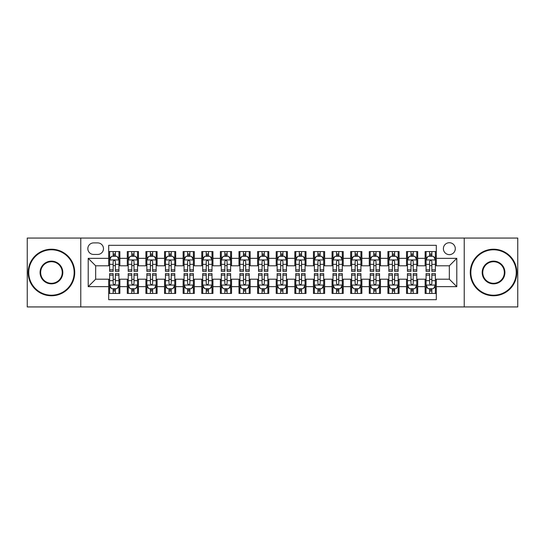 <?xml version="1.0" encoding="UTF-8"?>
<svg xmlns="http://www.w3.org/2000/svg" width="545" height="545" viewBox="0 0 545 545"><rect width="100%" height="100%" fill="white"/><g stroke="black" fill="none" stroke-linecap="round" stroke-linejoin="round"><path stroke-width="0.82" d="M449.339 242.716A5.954 5.954 0 0 0 443.385 248.67A5.954 5.954 0 0 0 449.339 254.631A5.954 5.954 0 0 0 455.3 248.67A5.954 5.954 0 0 0 449.339 242.716M464.231 306.937L517.75 306.937L517.75 238.063L464.231 238.063L464.231 306.937L80.769 306.937L80.769 238.063L27.25 238.063L27.25 306.937L80.769 306.937M436.313 251.558L425.141 251.558L425.141 258.35L417.695 258.35L417.695 265.797L425.141 265.797L425.141 258.35M417.695 258.35L417.695 251.558L406.529 251.558L406.529 258.35L399.083 258.35L399.083 265.797L406.529 265.797L406.529 258.35M399.083 258.35L399.083 251.558L387.911 251.558L387.911 258.35L380.465 258.35L380.465 265.797L387.911 265.797L387.911 258.35M380.465 258.35L380.465 251.558L369.299 251.558L369.299 258.35L361.853 258.35L361.853 265.797L369.299 265.797L369.299 258.35M361.853 258.35L361.853 251.558L350.68 251.558L350.68 258.35L343.234 258.35L343.234 265.797L350.68 265.797L350.68 258.35M343.234 258.35L343.234 251.558L332.069 251.558L332.069 258.35L324.622 258.35L324.622 265.797L332.069 265.797L332.069 258.35M324.622 258.35L324.622 251.558L313.45 251.558L313.45 258.35L306.004 258.35L306.004 265.797L313.45 265.797L313.45 258.35M306.004 258.35L306.004 251.558L294.838 251.558L294.838 258.35L287.392 258.35L287.392 265.797L294.838 265.797L294.838 258.35M287.392 258.35L287.392 251.558L276.22 251.558L276.22 258.35L268.78 258.35L268.78 265.797L276.22 265.797L276.22 258.35M268.78 258.35L268.78 251.558L257.608 251.558L257.608 258.35L250.162 258.35L250.162 265.797L257.608 265.797L257.608 258.35M250.162 258.35L250.162 251.558L238.996 251.558L238.996 258.35L231.55 258.35L231.55 265.797L238.996 265.797L238.996 258.35M231.55 258.35L231.55 251.558L220.378 251.558L220.378 258.35L212.931 258.35L212.931 265.797L220.378 265.797L220.378 258.35M212.931 258.35L212.931 251.558L201.766 251.558L201.766 258.35L194.32 258.35L194.32 265.797L201.766 265.797L201.766 258.35M194.32 258.35L194.32 251.558L183.147 251.558L183.147 258.35L175.701 258.35L175.701 265.797L183.147 265.797L183.147 258.35M175.701 258.35L175.701 251.558L164.536 251.558L164.536 258.35L157.089 258.35L157.089 265.797L164.536 265.797L164.536 258.35M157.089 258.35L157.089 251.558L145.917 251.558L145.917 258.35L138.471 258.35L138.471 265.797L145.917 265.797L145.917 258.35M138.471 258.35L138.471 251.558L127.305 251.558L127.305 265.797L119.859 265.797L119.859 251.558L108.687 251.558M108.687 293.442L119.859 293.442L119.859 279.204L127.305 279.204L127.305 293.442L138.471 293.442L138.471 279.204L145.917 279.204L145.917 286.65L138.471 286.65M145.917 286.65L145.917 293.442L157.089 293.442L157.089 279.204L164.536 279.204L164.536 286.65L157.089 286.65M164.536 286.65L164.536 293.442L175.701 293.442L175.701 279.204L183.147 279.204L183.147 286.65L175.701 286.65M183.147 286.65L183.147 293.442L194.32 293.442L194.32 279.204L201.766 279.204L201.766 286.65L194.32 286.65M201.766 286.65L201.766 293.442L212.931 293.442L212.931 279.204L220.378 279.204L220.378 286.65L212.931 286.65M220.378 286.65L220.378 293.442L231.55 293.442L231.55 279.204L238.996 279.204L238.996 286.65L231.55 286.65M238.996 286.65L238.996 293.442L250.162 293.442L250.162 279.204L257.608 279.204L257.608 286.65L250.162 286.65M257.608 286.65L257.608 293.442L268.78 293.442L268.78 279.204L276.22 279.204L276.22 286.65L268.78 286.65M276.22 286.65L276.22 293.442L287.392 293.442L287.392 279.204L294.838 279.204L294.838 286.65L287.392 286.65M294.838 286.65L294.838 293.442L306.004 293.442L306.004 279.204L313.45 279.204L313.45 286.65L306.004 286.65M313.45 286.65L313.45 293.442L324.622 293.442L324.622 279.204L332.069 279.204L332.069 286.65L324.622 286.65M332.069 286.65L332.069 293.442L343.234 293.442L343.234 279.204L350.68 279.204L350.68 286.65L343.234 286.65M350.68 286.65L350.68 293.442L361.853 293.442L361.853 279.204L369.299 279.204L369.299 286.65L361.853 286.65M369.299 286.65L369.299 293.442L380.465 293.442L380.465 279.204L387.911 279.204L387.911 286.65L380.465 286.65M387.911 286.65L387.911 293.442L399.083 293.442L399.083 279.204L406.529 279.204L406.529 286.65L399.083 286.65M406.529 286.65L406.529 293.442L417.695 293.442L417.695 279.204L425.141 279.204L425.141 286.65L417.695 286.65M93.611 254.447L97.705 254.447A5.77 5.77 0 0 0 103.475 248.67A5.77 5.77 0 0 0 97.705 242.9L93.611 242.9A5.77 5.77 0 0 0 87.84 248.67A5.77 5.77 0 0 0 93.611 254.447M464.231 238.063L80.769 238.063M436.313 258.35L436.313 245.325L108.687 245.325L108.687 265.797L95.661 265.797L95.661 279.204L108.687 279.204L108.687 299.675L436.313 299.675L436.313 279.204L449.339 279.204L449.339 265.797L436.313 265.797L436.313 258.35L456.785 258.35L456.785 286.65L436.313 286.65M108.687 286.65L88.215 286.65L88.215 258.35L108.687 258.35M425.141 286.65L425.141 293.442L436.313 293.442M108.687 256.211L109.62 256.211M113.156 256.211L115.39 256.211M118.926 256.211L119.859 256.211M108.687 265.613L109.62 265.613M113.156 265.613L115.39 265.613M118.926 265.613L119.859 265.613M108.687 279.387L109.62 279.387M113.156 279.387L115.39 279.387M118.926 279.387L119.859 279.387M108.687 288.789L109.62 288.789M113.156 288.789L115.39 288.789M118.926 288.789L119.859 288.789M127.305 265.613L128.239 265.613M131.774 265.613L134.009 265.613M137.544 265.613L138.471 265.613M127.305 256.211L128.239 256.211M131.774 256.211L134.009 256.211M137.544 256.211L138.471 256.211M127.305 279.387L128.239 279.387M131.774 279.387L134.009 279.387M137.544 279.387L138.471 279.387M127.305 288.789L128.239 288.789M131.774 288.789L134.009 288.789M137.544 288.789L138.471 288.789M145.917 279.387L146.85 279.387M150.386 279.387L152.62 279.387M156.156 279.387L157.089 279.387M145.917 288.789L146.85 288.789M150.386 288.789L152.62 288.789M156.156 288.789L157.089 288.789M145.917 256.211L146.85 256.211M150.386 256.211L152.62 256.211M156.156 256.211L157.089 256.211M145.917 265.613L146.85 265.613M150.386 265.613L152.62 265.613M156.156 265.613L157.089 265.613M164.536 279.387L165.462 279.387M169.005 279.387L171.232 279.387M174.775 279.387L175.701 279.387M164.536 288.789L165.462 288.789M169.005 288.789L171.232 288.789M174.775 288.789L175.701 288.789M164.536 256.211L165.462 256.211M169.005 256.211L171.232 256.211M174.775 256.211L175.701 256.211M164.536 265.613L165.462 265.613M169.005 265.613L171.232 265.613M174.775 265.613L175.701 265.613M183.147 279.387L184.081 279.387M187.616 279.387L189.851 279.387M193.386 279.387L194.32 279.387M183.147 288.789L184.081 288.789M187.616 288.789L189.851 288.789M193.386 288.789L194.32 288.789M183.147 256.211L184.081 256.211M187.616 256.211L189.851 256.211M193.386 256.211L194.32 256.211M183.147 265.613L184.081 265.613M187.616 265.613L189.851 265.613M193.386 265.613L194.32 265.613M201.766 279.387L202.692 279.387M206.228 279.387L208.463 279.387M212.005 279.387L212.931 279.387M201.766 288.789L202.692 288.789M206.228 288.789L208.463 288.789M212.005 288.789L212.931 288.789M201.766 256.211L202.692 256.211M206.228 256.211L208.463 256.211M212.005 256.211L212.931 256.211M201.766 265.613L202.692 265.613M206.228 265.613L208.463 265.613M212.005 265.613L212.931 265.613M220.378 279.387L221.311 279.387M224.847 279.387L227.081 279.387M230.617 279.387L231.55 279.387M220.378 288.789L221.311 288.789M224.847 288.789L227.081 288.789M230.617 288.789L231.55 288.789M220.378 256.211L221.311 256.211M224.847 256.211L227.081 256.211M230.617 256.211L231.55 256.211M220.378 265.613L221.311 265.613M224.847 265.613L227.081 265.613M230.617 265.613L231.55 265.613M238.996 279.387L239.923 279.387M243.458 279.387L245.693 279.387M249.228 279.387L250.162 279.387M238.996 288.789L239.923 288.789M243.458 288.789L245.693 288.789M249.228 288.789L250.162 288.789M238.996 256.211L239.923 256.211M243.458 256.211L245.693 256.211M249.228 256.211L250.162 256.211M238.996 265.613L239.923 265.613M243.458 265.613L245.693 265.613M249.228 265.613L250.162 265.613M257.608 279.387L258.541 279.387M262.077 279.387L264.311 279.387M267.847 279.387L268.78 279.387M257.608 288.789L258.541 288.789M262.077 288.789L264.311 288.789M267.847 288.789L268.78 288.789M257.608 256.211L258.541 256.211M262.077 256.211L264.311 256.211M267.847 256.211L268.78 256.211M257.608 265.613L258.541 265.613M262.077 265.613L264.311 265.613M267.847 265.613L268.78 265.613M276.22 279.387L277.153 279.387M280.689 279.387L282.923 279.387M286.459 279.387L287.392 279.387M276.22 288.789L277.153 288.789M280.689 288.789L282.923 288.789M286.459 288.789L287.392 288.789M276.22 256.211L277.153 256.211M280.689 256.211L282.923 256.211M286.459 256.211L287.392 256.211M276.22 265.613L277.153 265.613M280.689 265.613L282.923 265.613M286.459 265.613L287.392 265.613M294.838 279.387L295.772 279.387M299.307 279.387L301.542 279.387M305.077 279.387L306.004 279.387M294.838 288.789L295.772 288.789M299.307 288.789L301.542 288.789M305.077 288.789L306.004 288.789M294.838 256.211L295.772 256.211M299.307 256.211L301.542 256.211M305.077 256.211L306.004 256.211M294.838 265.613L295.772 265.613M299.307 265.613L301.542 265.613M305.077 265.613L306.004 265.613M313.45 279.387L314.383 279.387M317.919 279.387L320.153 279.387M323.689 279.387L324.622 279.387M313.45 288.789L314.383 288.789M317.919 288.789L320.153 288.789M323.689 288.789L324.622 288.789M313.45 256.211L314.383 256.211M317.919 256.211L320.153 256.211M323.689 256.211L324.622 256.211M313.45 265.613L314.383 265.613M317.919 265.613L320.153 265.613M323.689 265.613L324.622 265.613M332.069 279.387L332.995 279.387M336.538 279.387L338.772 279.387M342.308 279.387L343.234 279.387M332.069 288.789L332.995 288.789M336.538 288.789L338.772 288.789M342.308 288.789L343.234 288.789M332.069 256.211L332.995 256.211M336.538 256.211L338.772 256.211M342.308 256.211L343.234 256.211M332.069 265.613L332.995 265.613M336.538 265.613L338.772 265.613M342.308 265.613L343.234 265.613M350.68 279.387L351.614 279.387M355.149 279.387L357.384 279.387M360.919 279.387L361.853 279.387M350.68 288.789L351.614 288.789M355.149 288.789L357.384 288.789M360.919 288.789L361.853 288.789M350.68 256.211L351.614 256.211M355.149 256.211L357.384 256.211M360.919 256.211L361.853 256.211M350.68 265.613L351.614 265.613M355.149 265.613L357.384 265.613M360.919 265.613L361.853 265.613M369.299 279.387L370.225 279.387M373.768 279.387L375.995 279.387M379.538 279.387L380.465 279.387M369.299 288.789L370.225 288.789M373.768 288.789L375.995 288.789M379.538 288.789L380.465 288.789M369.299 256.211L370.225 256.211M373.768 256.211L375.995 256.211M379.538 256.211L380.465 256.211M369.299 265.613L370.225 265.613M373.768 265.613L375.995 265.613M379.538 265.613L380.465 265.613M387.911 279.387L388.844 279.387M392.38 279.387L394.614 279.387M398.15 279.387L399.083 279.387M387.911 288.789L388.844 288.789M392.38 288.789L394.614 288.789M398.15 288.789L399.083 288.789M387.911 256.211L388.844 256.211M392.38 256.211L394.614 256.211M398.15 256.211L399.083 256.211M387.911 265.613L388.844 265.613M392.38 265.613L394.614 265.613M398.15 265.613L399.083 265.613M406.529 279.387L407.456 279.387M410.991 279.387L413.226 279.387M416.762 279.387L417.695 279.387M406.529 288.789L407.456 288.789M410.991 288.789L413.226 288.789M416.762 288.789L417.695 288.789M406.529 256.211L407.456 256.211M410.991 256.211L413.226 256.211M416.762 256.211L417.695 256.211M406.529 265.613L407.456 265.613M410.991 265.613L413.226 265.613M416.762 265.613L417.695 265.613M425.141 279.387L426.074 279.387M429.61 279.387L431.844 279.387M435.38 279.387L436.313 279.387M425.141 288.789L426.074 288.789M429.61 288.789L431.844 288.789M435.38 288.789L436.313 288.789M425.141 256.211L426.074 256.211M429.61 256.211L431.844 256.211M435.38 256.211L436.313 256.211M425.141 265.613L426.074 265.613M429.61 265.613L431.844 265.613M435.38 265.613L436.313 265.613M95.661 265.797L88.215 258.35M95.661 279.204L88.215 286.65M456.785 258.35L449.339 265.797M456.785 286.65L449.339 279.204M115.39 253.977L113.156 253.977M118.926 269.864L115.39 269.864L115.39 271.383L118.926 271.383L118.926 260.026L117.066 256.307L111.48 256.307L109.62 260.026L109.62 271.383L113.156 271.383L113.156 269.864L109.62 269.864M109.62 260.026L109.62 251.558M118.926 260.026L118.926 251.558M113.156 256.307L113.156 251.558M115.39 251.558L115.39 256.307M115.39 269.864L115.39 261.423C114.648 259.992 113.905 259.992 113.156 261.423L113.156 269.864M113.156 291.023L115.39 291.023M109.62 275.136L113.156 275.136L113.156 273.617L109.62 273.617L109.62 284.974L111.48 288.693L117.066 288.693L118.926 284.974L118.926 273.617L115.39 273.617L115.39 275.136L118.926 275.136M118.926 284.974L118.926 293.442M109.62 284.974L109.62 293.442M115.39 288.693L115.39 293.442M113.156 293.442L113.156 288.693M113.156 275.136L113.156 283.577C113.898 285.008 114.648 285.008 115.39 283.577L115.39 275.136M51.448 249.787A22.713 22.713 0 0 0 28.742 272.5A22.713 22.713 0 0 0 51.448 295.213A22.713 22.713 0 0 0 74.161 272.5A22.713 22.713 0 0 0 51.448 249.787M51.448 295.772A23.271 23.271 0 0 1 28.183 272.5A23.271 23.271 0 0 1 51.448 249.228A23.271 23.271 0 0 1 74.72 272.5A23.271 23.271 0 0 1 51.448 295.772M51.448 261.144A11.356 11.356 0 0 1 62.804 272.5A11.356 11.356 0 0 1 51.448 283.856A11.356 11.356 0 0 1 40.092 272.5A11.356 11.356 0 0 1 51.448 261.144M51.448 283.298A10.798 10.798 0 0 0 62.246 272.5A10.798 10.798 0 0 0 51.448 261.702A10.798 10.798 0 0 0 40.65 272.5A10.798 10.798 0 0 0 51.448 283.298M493.552 249.787A22.713 22.713 0 0 0 470.839 272.5A22.713 22.713 0 0 0 493.552 295.213A22.713 22.713 0 0 0 516.258 272.5A22.713 22.713 0 0 0 493.552 249.787M493.552 295.772A23.271 23.271 0 0 1 470.281 272.5A23.271 23.271 0 0 1 493.552 249.228A23.271 23.271 0 0 1 516.817 272.5A23.271 23.271 0 0 1 493.552 295.772M493.552 261.144A11.356 11.356 0 0 1 504.908 272.5A11.356 11.356 0 0 1 493.552 283.856A11.356 11.356 0 0 1 482.196 272.5A11.356 11.356 0 0 1 493.552 261.144M493.552 283.298A10.798 10.798 0 0 0 504.35 272.5A10.798 10.798 0 0 0 493.552 261.702A10.798 10.798 0 0 0 482.754 272.5A10.798 10.798 0 0 0 493.552 283.298M134.009 253.977L131.774 253.977M137.544 269.864L134.009 269.864L134.009 271.383L137.544 271.383L137.544 260.026L135.685 256.307L130.098 256.307L128.239 260.026L128.239 271.383L131.774 271.383L131.774 269.864L128.239 269.864M128.239 260.026L128.239 251.558M137.544 260.026L137.544 251.558M131.774 256.307L131.774 251.558M134.009 251.558L134.009 256.307M134.009 269.864L134.009 261.423C133.259 259.992 132.517 259.992 131.774 261.423L131.774 269.864M152.62 253.977L150.386 253.977M156.156 269.864L152.62 269.864L152.62 271.383L156.156 271.383L156.156 260.026L154.296 256.307L148.71 256.307L146.85 260.026L146.85 271.383L150.386 271.383L150.386 269.864L146.85 269.864M146.85 260.026L146.85 251.558M156.156 260.026L156.156 251.558M150.386 256.307L150.386 251.558M152.62 251.558L152.62 256.307M152.62 269.864L152.62 261.423C151.878 259.992 151.135 259.992 150.386 261.423L150.386 269.864M171.232 253.977L169.005 253.977M174.775 269.864L171.232 269.864L171.232 271.383L174.775 271.383L174.775 260.026L172.908 256.307L167.329 256.307L165.462 260.026L165.462 271.383L169.005 271.383L169.005 269.864L165.462 269.864M165.462 260.026L165.462 251.558M174.775 260.026L174.775 251.558M169.005 256.307L169.005 251.558M171.232 251.558L171.232 256.307M171.232 269.864L171.232 261.423C170.49 259.992 169.747 259.992 169.005 261.423L169.005 269.864M189.851 253.977L187.616 253.977M193.386 269.864L189.851 269.864L189.851 271.383L193.386 271.383L193.386 260.026L191.527 256.307L185.94 256.307L184.081 260.026L184.081 271.383L187.616 271.383L187.616 269.864L184.081 269.864M184.081 260.026L184.081 251.558M193.386 260.026L193.386 251.558M187.616 256.307L187.616 251.558M189.851 251.558L189.851 256.307M189.851 269.864L189.851 261.423C189.108 259.992 188.359 259.992 187.616 261.423L187.616 269.864M131.774 291.023L134.009 291.023M128.239 275.136L131.774 275.136L131.774 273.617L128.239 273.617L128.239 284.974L130.098 288.693L135.685 288.693L137.544 284.974L137.544 273.617L134.009 273.617L134.009 275.136L137.544 275.136M137.544 284.974L137.544 293.442M128.239 284.974L128.239 293.442M134.009 288.693L134.009 293.442M131.774 293.442L131.774 288.693M131.774 275.136L131.774 283.577C132.517 285.008 133.259 285.008 134.009 283.577L134.009 275.136M150.386 291.023L152.62 291.023M146.85 275.136L150.386 275.136L150.386 273.617L146.85 273.617L146.85 284.974L148.71 288.693L154.296 288.693L156.156 284.974L156.156 273.617L152.62 273.617L152.62 275.136L156.156 275.136M156.156 284.974L156.156 293.442M146.85 284.974L146.85 293.442M152.62 288.693L152.62 293.442M150.386 293.442L150.386 288.693M150.386 275.136L150.386 283.577C151.129 285.008 151.878 285.008 152.62 283.577L152.62 275.136M169.005 291.023L171.232 291.023M165.462 275.136L169.005 275.136L169.005 273.617L165.462 273.617L165.462 284.974L167.329 288.693L172.908 288.693L174.775 284.974L174.775 273.617L171.232 273.617L171.232 275.136L174.775 275.136M174.775 284.974L174.775 293.442M165.462 284.974L165.462 293.442M171.232 288.693L171.232 293.442M169.005 293.442L169.005 288.693M169.005 275.136L169.005 283.577C169.747 285.008 170.49 285.008 171.232 283.577L171.232 275.136M187.616 291.023L189.851 291.023M184.081 275.136L187.616 275.136L187.616 273.617L184.081 273.617L184.081 284.974L185.94 288.693L191.527 288.693L193.386 284.974L193.386 273.617L189.851 273.617L189.851 275.136L193.386 275.136M193.386 284.974L193.386 293.442M184.081 284.974L184.081 293.442M189.851 288.693L189.851 293.442M187.616 293.442L187.616 288.693M187.616 275.136L187.616 283.577C188.359 285.008 189.101 285.008 189.851 283.577L189.851 275.136M208.463 253.977L206.228 253.977M212.005 269.864L208.463 269.864L208.463 271.383L212.005 271.383L212.005 260.026L210.138 256.307L204.559 256.307L202.692 260.026L202.692 271.383L206.228 271.383L206.228 269.864L202.692 269.864M202.692 260.026L202.692 251.558M212.005 260.026L212.005 251.558M206.228 256.307L206.228 251.558M208.463 251.558L208.463 256.307M208.463 269.864L208.463 261.423C207.72 259.992 206.977 259.992 206.228 261.423L206.228 269.864M206.228 291.023L208.463 291.023M202.692 275.136L206.228 275.136L206.228 273.617L202.692 273.617L202.692 284.974L204.559 288.693L210.138 288.693L212.005 284.974L212.005 273.617L208.463 273.617L208.463 275.136L212.005 275.136M212.005 284.974L212.005 293.442M202.692 284.974L202.692 293.442M208.463 288.693L208.463 293.442M206.228 293.442L206.228 288.693M206.228 275.136L206.228 283.577C206.977 285.008 207.72 285.008 208.463 283.577L208.463 275.136M227.081 253.977L224.847 253.977M230.617 269.864L227.081 269.864L227.081 271.383L230.617 271.383L230.617 260.026L228.757 256.307L223.171 256.307L221.311 260.026L221.311 271.383L224.847 271.383L224.847 269.864L221.311 269.864M221.311 260.026L221.311 251.558M230.617 260.026L230.617 251.558M224.847 256.307L224.847 251.558M227.081 251.558L227.081 256.307M227.081 269.864L227.081 261.423C226.339 259.992 225.589 259.992 224.847 261.423L224.847 269.864M224.847 291.023L227.081 291.023M221.311 275.136L224.847 275.136L224.847 273.617L221.311 273.617L221.311 284.974L223.171 288.693L228.757 288.693L230.617 284.974L230.617 273.617L227.081 273.617L227.081 275.136L230.617 275.136M230.617 284.974L230.617 293.442M221.311 284.974L221.311 293.442M227.081 288.693L227.081 293.442M224.847 293.442L224.847 288.693M224.847 275.136L224.847 283.577C225.589 285.008 226.332 285.008 227.081 283.577L227.081 275.136M245.693 253.977L243.458 253.977M249.228 269.864L245.693 269.864L245.693 271.383L249.228 271.383L249.228 260.026L247.369 256.307L241.782 256.307L239.923 260.026L239.923 271.383L243.458 271.383L243.458 269.864L239.923 269.864M239.923 260.026L239.923 251.558M249.228 260.026L249.228 251.558M243.458 256.307L243.458 251.558M245.693 251.558L245.693 256.307M245.693 269.864L245.693 261.423C244.95 259.992 244.208 259.992 243.458 261.423L243.458 269.864M243.458 291.023L245.693 291.023M239.923 275.136L243.458 275.136L243.458 273.617L239.923 273.617L239.923 284.974L241.782 288.693L247.369 288.693L249.228 284.974L249.228 273.617L245.693 273.617L245.693 275.136L249.228 275.136M249.228 284.974L249.228 293.442M239.923 284.974L239.923 293.442M245.693 288.693L245.693 293.442M243.458 293.442L243.458 288.693M243.458 275.136L243.458 283.577C244.208 285.008 244.95 285.008 245.693 283.577L245.693 275.136M264.311 253.977L262.077 253.977M267.847 269.864L264.311 269.864L264.311 271.383L267.847 271.383L267.847 260.026L265.987 256.307L260.401 256.307L258.541 260.026L258.541 271.383L262.077 271.383L262.077 269.864L258.541 269.864M258.541 260.026L258.541 251.558M267.847 260.026L267.847 251.558M262.077 256.307L262.077 251.558M264.311 251.558L264.311 256.307M264.311 269.864L264.311 261.423C263.569 259.992 262.819 259.992 262.077 261.423L262.077 269.864M262.077 291.023L264.311 291.023M258.541 275.136L262.077 275.136L262.077 273.617L258.541 273.617L258.541 284.974L260.401 288.693L265.987 288.693L267.847 284.974L267.847 273.617L264.311 273.617L264.311 275.136L267.847 275.136M267.847 284.974L267.847 293.442M258.541 284.974L258.541 293.442M264.311 288.693L264.311 293.442M262.077 293.442L262.077 288.693M262.077 275.136L262.077 283.577C262.819 285.008 263.562 285.008 264.311 283.577L264.311 275.136M280.689 291.023L282.923 291.023M277.153 275.136L280.689 275.136L280.689 273.617L277.153 273.617L277.153 284.974L279.013 288.693L284.599 288.693L286.459 284.974L286.459 273.617L282.923 273.617L282.923 275.136L286.459 275.136M286.459 284.974L286.459 293.442M277.153 284.974L277.153 293.442M282.923 288.693L282.923 293.442M280.689 293.442L280.689 288.693M280.689 275.136L280.689 283.577C281.431 285.008 282.181 285.008 282.923 283.577L282.923 275.136M299.307 291.023L301.542 291.023M295.772 275.136L299.307 275.136L299.307 273.617L295.772 273.617L295.772 284.974L297.631 288.693L303.218 288.693L305.077 284.974L305.077 273.617L301.542 273.617L301.542 275.136L305.077 275.136M305.077 284.974L305.077 293.442M295.772 284.974L295.772 293.442M301.542 288.693L301.542 293.442M299.307 293.442L299.307 288.693M299.307 275.136L299.307 283.577C300.05 285.008 300.792 285.008 301.542 283.577L301.542 275.136M317.919 291.023L320.153 291.023M314.383 275.136L317.919 275.136L317.919 273.617L314.383 273.617L314.383 284.974L316.243 288.693L321.829 288.693L323.689 284.974L323.689 273.617L320.153 273.617L320.153 275.136L323.689 275.136M323.689 284.974L323.689 293.442M314.383 284.974L314.383 293.442M320.153 288.693L320.153 293.442M317.919 293.442L317.919 288.693M317.919 275.136L317.919 283.577C318.661 285.008 319.411 285.008 320.153 283.577L320.153 275.136M336.538 291.023L338.772 291.023M332.995 275.136L336.538 275.136L336.538 273.617L332.995 273.617L332.995 284.974L334.862 288.693L340.441 288.693L342.308 284.974L342.308 273.617L338.772 273.617L338.772 275.136L342.308 275.136M342.308 284.974L342.308 293.442M332.995 284.974L332.995 293.442M338.772 288.693L338.772 293.442M336.538 293.442L336.538 288.693M336.538 275.136L336.538 283.577C337.28 285.008 338.023 285.008 338.772 283.577L338.772 275.136M355.149 291.023L357.384 291.023M351.614 275.136L355.149 275.136L355.149 273.617L351.614 273.617L351.614 284.974L353.473 288.693L359.06 288.693L360.919 284.974L360.919 273.617L357.384 273.617L357.384 275.136L360.919 275.136M360.919 284.974L360.919 293.442M351.614 284.974L351.614 293.442M357.384 288.693L357.384 293.442M355.149 293.442L355.149 288.693M355.149 275.136L355.149 283.577C355.892 285.008 356.641 285.008 357.384 283.577L357.384 275.136M373.768 291.023L375.995 291.023M370.225 275.136L373.768 275.136L373.768 273.617L370.225 273.617L370.225 284.974L372.092 288.693L377.671 288.693L379.538 284.974L379.538 273.617L375.995 273.617L375.995 275.136L379.538 275.136M379.538 284.974L379.538 293.442M370.225 284.974L370.225 293.442M375.995 288.693L375.995 293.442M373.768 293.442L373.768 288.693M373.768 275.136L373.768 283.577C374.51 285.008 375.253 285.008 375.995 283.577L375.995 275.136M392.38 291.023L394.614 291.023M388.844 275.136L392.38 275.136L392.38 273.617L388.844 273.617L388.844 284.974L390.704 288.693L396.29 288.693L398.15 284.974L398.15 273.617L394.614 273.617L394.614 275.136L398.15 275.136M398.15 284.974L398.15 293.442M388.844 284.974L388.844 293.442M394.614 288.693L394.614 293.442M392.38 293.442L392.38 288.693M392.38 275.136L392.38 283.577C393.122 285.008 393.865 285.008 394.614 283.577L394.614 275.136M410.991 291.023L413.226 291.023M407.456 275.136L410.991 275.136L410.991 273.617L407.456 273.617L407.456 284.974L409.315 288.693L414.902 288.693L416.762 284.974L416.762 273.617L413.226 273.617L413.226 275.136L416.762 275.136M416.762 284.974L416.762 293.442M407.456 284.974L407.456 293.442M413.226 288.693L413.226 293.442M410.991 293.442L410.991 288.693M410.991 275.136L410.991 283.577C411.741 285.008 412.483 285.008 413.226 283.577L413.226 275.136M282.923 253.977L280.689 253.977M286.459 269.864L282.923 269.864L282.923 271.383L286.459 271.383L286.459 260.026L284.599 256.307L279.013 256.307L277.153 260.026L277.153 271.383L280.689 271.383L280.689 269.864L277.153 269.864M277.153 260.026L277.153 251.558M286.459 260.026L286.459 251.558M280.689 256.307L280.689 251.558M282.923 251.558L282.923 256.307M282.923 269.864L282.923 261.423C282.181 259.992 281.438 259.992 280.689 261.423L280.689 269.864M301.542 253.977L299.307 253.977M305.077 269.864L301.542 269.864L301.542 271.383L305.077 271.383L305.077 260.026L303.218 256.307L297.631 256.307L295.772 260.026L295.772 271.383L299.307 271.383L299.307 269.864L295.772 269.864M295.772 260.026L295.772 251.558M305.077 260.026L305.077 251.558M299.307 256.307L299.307 251.558M301.542 251.558L301.542 256.307M301.542 269.864L301.542 261.423C300.792 259.992 300.05 259.992 299.307 261.423L299.307 269.864M320.153 253.977L317.919 253.977M323.689 269.864L320.153 269.864L320.153 271.383L323.689 271.383L323.689 260.026L321.829 256.307L316.243 256.307L314.383 260.026L314.383 271.383L317.919 271.383L317.919 269.864L314.383 269.864M314.383 260.026L314.383 251.558M323.689 260.026L323.689 251.558M317.919 256.307L317.919 251.558M320.153 251.558L320.153 256.307M320.153 269.864L320.153 261.423C319.411 259.992 318.668 259.992 317.919 261.423L317.919 269.864M338.772 253.977L336.538 253.977M342.308 269.864L338.772 269.864L338.772 271.383L342.308 271.383L342.308 260.026L340.441 256.307L334.862 256.307L332.995 260.026L332.995 271.383L336.538 271.383L336.538 269.864L332.995 269.864M332.995 260.026L332.995 251.558M342.308 260.026L342.308 251.558M336.538 256.307L336.538 251.558M338.772 251.558L338.772 256.307M338.772 269.864L338.772 261.423C338.023 259.992 337.28 259.992 336.538 261.423L336.538 269.864M357.384 253.977L355.149 253.977M360.919 269.864L357.384 269.864L357.384 271.383L360.919 271.383L360.919 260.026L359.06 256.307L353.473 256.307L351.614 260.026L351.614 271.383L355.149 271.383L355.149 269.864L351.614 269.864M351.614 260.026L351.614 251.558M360.919 260.026L360.919 251.558M355.149 256.307L355.149 251.558M357.384 251.558L357.384 256.307M357.384 269.864L357.384 261.423C356.641 259.992 355.899 259.992 355.149 261.423L355.149 269.864M375.995 253.977L373.768 253.977M379.538 269.864L375.995 269.864L375.995 271.383L379.538 271.383L379.538 260.026L377.671 256.307L372.092 256.307L370.225 260.026L370.225 271.383L373.768 271.383L373.768 269.864L370.225 269.864M370.225 260.026L370.225 251.558M379.538 260.026L379.538 251.558M373.768 256.307L373.768 251.558M375.995 251.558L375.995 256.307M375.995 269.864L375.995 261.423C375.253 259.992 374.51 259.992 373.768 261.423L373.768 269.864M394.614 253.977L392.38 253.977M398.15 269.864L394.614 269.864L394.614 271.383L398.15 271.383L398.15 260.026L396.29 256.307L390.704 256.307L388.844 260.026L388.844 271.383L392.38 271.383L392.38 269.864L388.844 269.864M388.844 260.026L388.844 251.558M398.15 260.026L398.15 251.558M392.38 256.307L392.38 251.558M394.614 251.558L394.614 256.307M394.614 269.864L394.614 261.423C393.871 259.992 393.122 259.992 392.38 261.423L392.38 269.864M413.226 253.977L410.991 253.977M416.762 269.864L413.226 269.864L413.226 271.383L416.762 271.383L416.762 260.026L414.902 256.307L409.315 256.307L407.456 260.026L407.456 271.383L410.991 271.383L410.991 269.864L407.456 269.864M407.456 260.026L407.456 251.558M416.762 260.026L416.762 251.558M410.991 256.307L410.991 251.558M413.226 251.558L413.226 256.307M413.226 269.864L413.226 261.423C412.483 259.992 411.741 259.992 410.991 261.423L410.991 269.864M431.844 253.977L429.61 253.977M435.38 269.864L431.844 269.864L431.844 271.383L435.38 271.383L435.38 260.026L433.52 256.307L427.934 256.307L426.074 260.026L426.074 271.383L429.61 271.383L429.61 269.864L426.074 269.864M426.074 260.026L426.074 251.558M435.38 260.026L435.38 251.558M429.61 256.307L429.61 251.558M431.844 251.558L431.844 256.307M431.844 269.864L431.844 261.423C431.102 259.992 430.352 259.992 429.61 261.423L429.61 269.864M429.61 291.023L431.844 291.023M426.074 275.136L429.61 275.136L429.61 273.617L426.074 273.617L426.074 284.974L427.934 288.693L433.52 288.693L435.38 284.974L435.38 273.617L431.844 273.617L431.844 275.136L435.38 275.136M435.38 284.974L435.38 293.442M426.074 284.974L426.074 293.442M431.844 288.693L431.844 293.442M429.61 293.442L429.61 288.693M429.61 275.136L429.61 283.577C430.352 285.008 431.095 285.008 431.844 283.577L431.844 275.136M127.305 286.65L119.859 286.65M127.305 258.35L119.859 258.35M118.878 259.938L109.668 259.938M109.62 257.329L110.969 257.329M117.577 257.329L118.926 257.329M113.156 264.345L109.62 264.345M118.926 264.345L115.39 264.345M115.39 255.162L113.156 255.162M109.668 285.062L118.878 285.062M118.926 287.671L117.577 287.671M110.969 287.671L109.62 287.671M115.39 280.655L118.926 280.655M109.62 280.655L113.156 280.655M113.156 289.838L115.39 289.838M137.497 259.938L128.279 259.938M128.239 257.329L129.587 257.329M136.196 257.329L137.544 257.329M131.774 264.345L128.239 264.345M137.544 264.345L134.009 264.345M134.009 255.162L131.774 255.162M156.108 259.938L146.898 259.938M146.85 257.329L148.199 257.329M154.807 257.329L156.156 257.329M150.386 264.345L146.85 264.345M156.156 264.345L152.62 264.345M152.62 255.162L150.386 255.162M174.727 259.938L165.51 259.938M165.462 257.329L166.811 257.329M173.426 257.329L174.775 257.329M169.005 264.345L165.462 264.345M174.775 264.345L171.232 264.345M171.232 255.162L169.005 255.162M193.339 259.938L184.128 259.938M184.081 257.329L185.429 257.329M192.038 257.329L193.386 257.329M187.616 264.345L184.081 264.345M193.386 264.345L189.851 264.345M189.851 255.162L187.616 255.162M128.279 285.062L137.497 285.062M137.544 287.671L136.196 287.671M129.587 287.671L128.239 287.671M134.009 280.655L137.544 280.655M128.239 280.655L131.774 280.655M131.774 289.838L134.009 289.838M146.898 285.062L156.108 285.062M156.156 287.671L154.807 287.671M148.199 287.671L146.85 287.671M152.62 280.655L156.156 280.655M146.85 280.655L150.386 280.655M150.386 289.838L152.62 289.838M165.51 285.062L174.727 285.062M174.775 287.671L173.426 287.671M166.811 287.671L165.462 287.671M171.232 280.655L174.775 280.655M165.462 280.655L169.005 280.655M169.005 289.838L171.232 289.838M184.128 285.062L193.339 285.062M193.386 287.671L192.038 287.671M185.429 287.671L184.081 287.671M189.851 280.655L193.386 280.655M184.081 280.655L187.616 280.655M187.616 289.838L189.851 289.838M211.957 259.938L202.74 259.938M202.692 257.329L204.041 257.329M210.649 257.329L212.005 257.329M206.228 264.345L202.692 264.345M212.005 264.345L208.463 264.345M208.463 255.162L206.228 255.162M202.74 285.062L211.957 285.062M212.005 287.671L210.649 287.671M204.041 287.671L202.692 287.671M208.463 280.655L212.005 280.655M202.692 280.655L206.228 280.655M206.228 289.838L208.463 289.838M230.569 259.938L221.359 259.938M221.311 257.329L222.66 257.329M229.268 257.329L230.617 257.329M224.847 264.345L221.311 264.345M230.617 264.345L227.081 264.345M227.081 255.162L224.847 255.162M221.359 285.062L230.569 285.062M230.617 287.671L229.268 287.671M222.66 287.671L221.311 287.671M227.081 280.655L230.617 280.655M221.311 280.655L224.847 280.655M224.847 289.838L227.081 289.838M249.188 259.938L239.97 259.938M239.923 257.329L241.272 257.329M247.88 257.329L249.228 257.329M243.458 264.345L239.923 264.345M249.228 264.345L245.693 264.345M245.693 255.162L243.458 255.162M239.97 285.062L249.188 285.062M249.228 287.671L247.88 287.671M241.272 287.671L239.923 287.671M245.693 280.655L249.228 280.655M239.923 280.655L243.458 280.655M243.458 289.838L245.693 289.838M267.799 259.938L258.582 259.938M258.541 257.329L259.89 257.329M266.498 257.329L267.847 257.329M262.077 264.345L258.541 264.345M267.847 264.345L264.311 264.345M264.311 255.162L262.077 255.162M258.582 285.062L267.799 285.062M267.847 287.671L266.498 287.671M259.89 287.671L258.541 287.671M264.311 280.655L267.847 280.655M258.541 280.655L262.077 280.655M262.077 289.838L264.311 289.838M277.201 285.062L286.418 285.062M286.459 287.671L285.11 287.671M278.502 287.671L277.153 287.671M282.923 280.655L286.459 280.655M277.153 280.655L280.689 280.655M280.689 289.838L282.923 289.838M295.812 285.062L305.03 285.062M305.077 287.671L303.728 287.671M297.12 287.671L295.772 287.671M301.542 280.655L305.077 280.655M295.772 280.655L299.307 280.655M299.307 289.838L301.542 289.838M314.431 285.062L323.641 285.062M323.689 287.671L322.34 287.671M315.732 287.671L314.383 287.671M320.153 280.655L323.689 280.655M314.383 280.655L317.919 280.655M317.919 289.838L320.153 289.838M333.043 285.062L342.26 285.062M342.308 287.671L340.959 287.671M334.351 287.671L332.995 287.671M338.772 280.655L342.308 280.655M332.995 280.655L336.538 280.655M336.538 289.838L338.772 289.838M351.661 285.062L360.872 285.062M360.919 287.671L359.571 287.671M352.962 287.671L351.614 287.671M357.384 280.655L360.919 280.655M351.614 280.655L355.149 280.655M355.149 289.838L357.384 289.838M370.273 285.062L379.49 285.062M379.538 287.671L378.189 287.671M371.574 287.671L370.225 287.671M375.995 280.655L379.538 280.655M370.225 280.655L373.768 280.655M373.768 289.838L375.995 289.838M388.892 285.062L398.102 285.062M398.15 287.671L396.801 287.671M390.193 287.671L388.844 287.671M394.614 280.655L398.15 280.655M388.844 280.655L392.38 280.655M392.38 289.838L394.614 289.838M407.503 285.062L416.721 285.062M416.762 287.671L415.413 287.671M408.805 287.671L407.456 287.671M413.226 280.655L416.762 280.655M407.456 280.655L410.991 280.655M410.991 289.838L413.226 289.838M286.418 259.938L277.201 259.938M277.153 257.329L278.502 257.329M285.11 257.329L286.459 257.329M280.689 264.345L277.153 264.345M286.459 264.345L282.923 264.345M282.923 255.162L280.689 255.162M305.03 259.938L295.812 259.938M295.772 257.329L297.12 257.329M303.728 257.329L305.077 257.329M299.307 264.345L295.772 264.345M305.077 264.345L301.542 264.345M301.542 255.162L299.307 255.162M323.641 259.938L314.431 259.938M314.383 257.329L315.732 257.329M322.34 257.329L323.689 257.329M317.919 264.345L314.383 264.345M323.689 264.345L320.153 264.345M320.153 255.162L317.919 255.162M342.26 259.938L333.043 259.938M332.995 257.329L334.351 257.329M340.959 257.329L342.308 257.329M336.538 264.345L332.995 264.345M342.308 264.345L338.772 264.345M338.772 255.162L336.538 255.162M360.872 259.938L351.661 259.938M351.614 257.329L352.962 257.329M359.571 257.329L360.919 257.329M355.149 264.345L351.614 264.345M360.919 264.345L357.384 264.345M357.384 255.162L355.149 255.162M379.49 259.938L370.273 259.938M370.225 257.329L371.574 257.329M378.189 257.329L379.538 257.329M373.768 264.345L370.225 264.345M379.538 264.345L375.995 264.345M375.995 255.162L373.768 255.162M398.102 259.938L388.892 259.938M388.844 257.329L390.193 257.329M396.801 257.329L398.15 257.329M392.38 264.345L388.844 264.345M398.15 264.345L394.614 264.345M394.614 255.162L392.38 255.162M416.721 259.938L407.503 259.938M407.456 257.329L408.805 257.329M415.413 257.329L416.762 257.329M410.991 264.345L407.456 264.345M416.762 264.345L413.226 264.345M413.226 255.162L410.991 255.162M435.332 259.938L426.122 259.938M426.074 257.329L427.423 257.329M434.031 257.329L435.38 257.329M429.61 264.345L426.074 264.345M435.38 264.345L431.844 264.345M431.844 255.162L429.61 255.162M426.122 285.062L435.332 285.062M435.38 287.671L434.031 287.671M427.423 287.671L426.074 287.671M431.844 280.655L435.38 280.655M426.074 280.655L429.61 280.655M429.61 289.838L431.844 289.838"/></g></svg>
